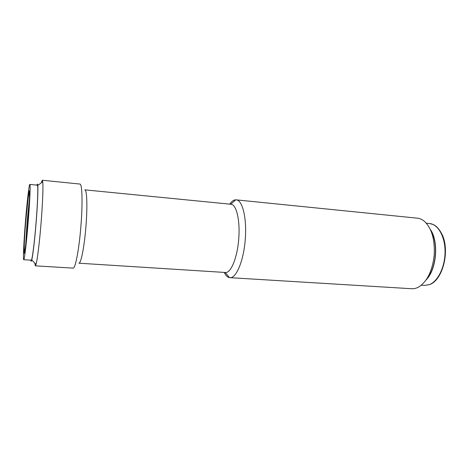<?xml version="1.0" encoding="UTF-8"?>
<svg xmlns="http://www.w3.org/2000/svg" width="469" height="469" viewBox="0 0 469 469"><rect width="100%" height="100%" fill="white"/><g stroke="black" fill="none" stroke-linecap="round" stroke-linejoin="round"><path stroke-width="0.7" d="M229.746 204.138C231.715 201.295 233.72 199.858 235.755 199.829L236.124 199.847C242.502 199.9 247.093 218.601 245.211 239.905C243.599 261.116 236.095 278.633 229.822 277.666L229.458 277.63C227.453 277.267 225.706 275.532 224.217 272.407M229.822 277.666L411.694 288.734C414.133 288.875 416.572 288.242 419.01 286.817C427.353 281.242 432.418 270.695 434.2 255.183C435.003 239.471 431.709 228.157 424.316 221.245C422.141 219.451 419.837 218.425 417.404 218.179L236.124 199.847M230.936 204.255C236.44 204.291 240.339 220.723 238.692 239.354C237.285 257.909 230.824 273.321 225.413 272.483L78.862 263.203C80.92 263.877 84.309 247.022 85.891 226.996C87.574 206.876 86.953 189.499 84.801 189.845L230.936 204.255M41.26 182.869L42.269 180.248L79.918 184.053C82.216 183.625 82.796 203.47 80.867 226.615C79.038 249.643 75.298 268.913 73.111 268.133L35.339 265.835L34.77 263.086M42.269 180.248L42.732 181.755C43.312 186.263 42.626 204.097 41.043 223.396C39.502 242.579 37.332 260.084 36.043 264.422L35.339 265.835M36.916 185.126C37.332 183.643 37.626 183.766 37.784 185.501C38.2 189.658 37.497 205.686 36.084 222.974C34.7 240.157 32.836 255.916 31.763 259.926C31.323 261.614 31.013 261.69 30.843 260.16M427.089 278.404C436.387 267.758 438.404 242.848 430.941 230.848M27.894 222.283C26.581 238.868 24.623 255.007 24.195 253.201C23.62 253.143 24.4 236.792 25.643 221.86C26.821 206.929 28.679 190.766 29.242 190.912C29.946 189.324 29.271 205.698 27.894 222.283M29.834 184.428L37.332 185.167C38.282 184.686 37.719 202.356 36.031 222.968C34.384 243.47 32.115 260.805 31.259 260.184L23.743 259.709C22.958 259.914 23.819 241.453 25.426 221.825C26.997 202.286 29.101 184.106 29.834 184.428C30.591 183.924 29.84 201.647 28.146 222.329C26.493 242.907 24.406 260.318 23.743 259.709M430.249 229.3C439.007 241.289 436.733 269.399 426.163 279.823M25.684 245.017L27.132 221.989L29.389 199.243M421.326 285.193L424.603 285.398L429.405 284.613C437.952 281.418 445.099 266.814 445.063 251.66C445.104 236.493 438.034 224.241 429.61 223.543L433.139 224.493C433.901 224.868 438.339 226.486 442.654 235.655C449.736 252.433 442.531 279.782 429.95 284.449M230.707 204.232L235.755 199.829M37.784 185.501L42.732 181.755M225.184 272.471L229.458 277.63M31.763 259.926L36.043 264.422M24.763 251.513C23.69 252.117 24.411 237.894 25.701 221.866L28.292 196.945C28.732 194.219 29.142 192.8 29.524 192.683M426.339 223.221L429.61 223.543M429.54 284.613L424.603 285.398"/></g></svg>

